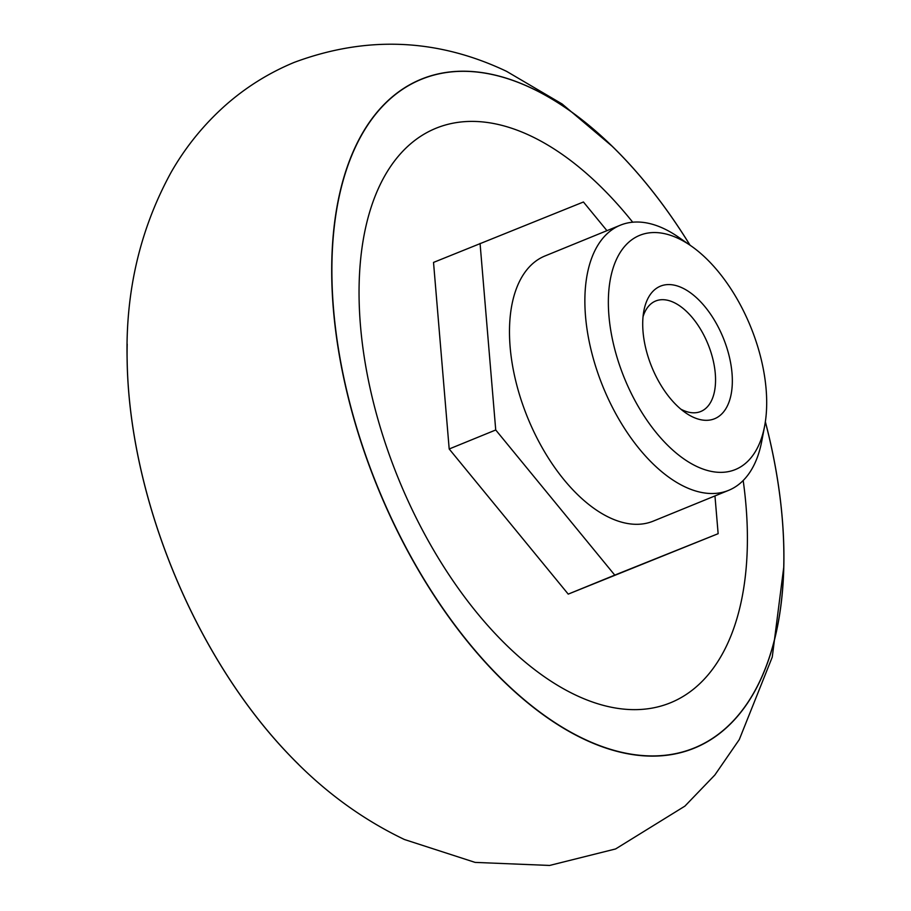 <?xml version="1.0" encoding="UTF-8"?>
<svg xmlns="http://www.w3.org/2000/svg" width="911" height="911" viewBox="0 0 911 911"><rect width="100%" height="100%" fill="white"/><g stroke="black" fill="none" stroke-linecap="round" stroke-linejoin="round"><path stroke-width="1.37" d="M680.813 409.141A59.67 32.147 67.8 0 0 682.738 410.109A59.67 32.147 67.8 0 0 700.775 411.487A59.67 32.147 67.8 0 0 712.823 358.911A59.67 32.147 67.8 0 0 673.696 302.395A59.67 32.147 67.8 0 0 655.658 301.006A59.67 32.147 67.8 0 0 643.052 316.664M682.1 287.819A71.605 38.581 67.8 0 0 643.872 310.81A71.605 38.581 67.8 0 0 685.493 412.74A71.605 38.581 67.8 0 0 692.952 417.079A71.605 38.581 67.8 0 0 732.011 373.191A71.605 38.581 67.8 0 0 682.1 287.819M764.636 426.006L761.79 441.038A143.209 77.15 -112.2 0 1 728.629 490.346A143.209 77.15 -112.2 0 1 685.345 487.032A143.209 77.15 -112.2 0 1 591.421 351.395A143.209 77.15 -112.2 0 1 620.357 225.188A143.209 77.15 -112.2 0 1 663.641 228.513A143.209 77.15 -112.2 0 1 678.558 237.202L691.119 245.947A126.492 68.154 67.8 0 0 677.932 238.272A126.492 68.154 67.8 0 0 608.935 315.81A126.492 68.154 67.8 0 0 697.109 466.626A126.492 68.154 67.8 0 0 764.636 426.006A126.492 68.154 67.8 0 0 691.119 245.947M728.629 490.346L653.233 521.138A143.209 77.15 -112.2 0 1 609.949 517.812A143.209 77.15 -112.2 0 1 516.036 382.176A143.209 77.15 -112.2 0 1 544.972 255.968L620.357 225.188M690.048 245.196A361.166 194.59 67.8 0 0 540.2 92.444A361.166 194.59 67.8 0 0 530.509 87.638A361.166 194.59 67.8 0 0 333.517 309A361.166 194.59 67.8 0 0 585.261 739.618A361.166 194.59 67.8 0 0 770.057 655.396A361.166 194.59 67.8 0 0 765.354 421.759M540.155 92.421A361.268 194.647 67.8 0 0 540.109 92.398A361.268 194.647 67.8 0 0 530.407 87.581A361.268 194.647 67.8 0 0 333.358 309.011A361.268 194.647 67.8 0 0 585.169 739.743A361.268 194.647 67.8 0 0 770.023 655.499A361.268 194.647 67.8 0 0 770.034 655.442M689.991 245.161A361.12 194.555 67.8 0 0 530.509 87.684A361.12 194.555 67.8 0 0 333.54 309.011A361.12 194.555 67.8 0 0 585.249 739.561A361.12 194.555 67.8 0 0 765.342 421.839M632.712 222.216A310.275 167.168 67.8 0 0 529.712 135.466A310.275 167.168 67.8 0 0 360.471 325.648A310.275 167.168 67.8 0 0 576.743 695.583A310.275 167.168 67.8 0 0 743.182 480.518M606.954 230.665L583.439 201.991L433.522 262.414L449.191 448.986L568.225 594.12L718.141 533.687L714.964 495.926M612.465 146.512L562.11 103.979L506.573 71.343C437.348 38.456 366.552 35.472 294.173 62.403C268.699 72.982 245.674 87.376 225.119 105.596C203.438 124.989 185.434 147.24 171.109 172.327C139.93 229.31 125.274 292.146 127.164 360.858A361.268 194.647 67.8 0 0 287.193 752.782C321.913 789.826 360.995 818.727 404.427 839.509L475.121 862.398L549.606 865.45L615.597 848.95L684.89 806.133L714.85 775.01L739.288 739.573L772.255 657.104L783.802 566.813M127.198 344.073A361.166 194.59 67.8 0 0 298.535 764.34M480.063 243.419L495.732 429.981L449.191 448.986M495.732 429.981L614.766 575.114L568.225 594.12M614.766 575.114L718.141 533.687"/></g></svg>
